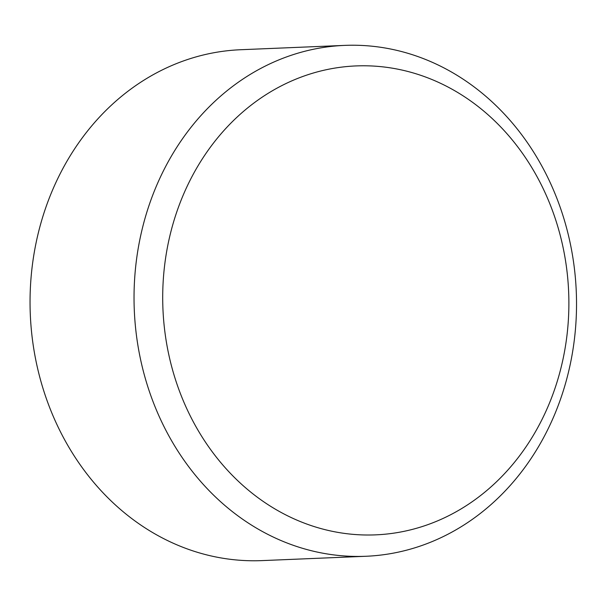 <?xml version="1.0" encoding="UTF-8"?>
<svg xmlns="http://www.w3.org/2000/svg" width="606" height="606" viewBox="0 0 606 606"><rect width="100%" height="100%" fill="white"/><g stroke="black" fill="none" stroke-linecap="round" stroke-linejoin="round"><path stroke-width="0.91" d="M365.933 556.27L261.951 560.611A255.664 221.182 -92.4 0 1 30.3 314.385A255.664 221.182 -92.4 0 1 240.635 49.73L344.625 45.389A255.664 221.182 -92.4 0 1 559.747 206.048A255.664 221.182 -92.4 0 1 365.933 556.27A255.664 221.182 -92.4 0 1 134.29 310.052A255.664 221.182 -92.4 0 1 344.625 45.389M553.475 213.388A234.673 203.033 87.6 0 0 288.206 82.499A234.673 203.033 87.6 0 0 178.111 387.401A234.673 203.033 87.6 0 0 443.387 518.289A234.673 203.033 87.6 0 0 553.475 213.388"/></g></svg>
